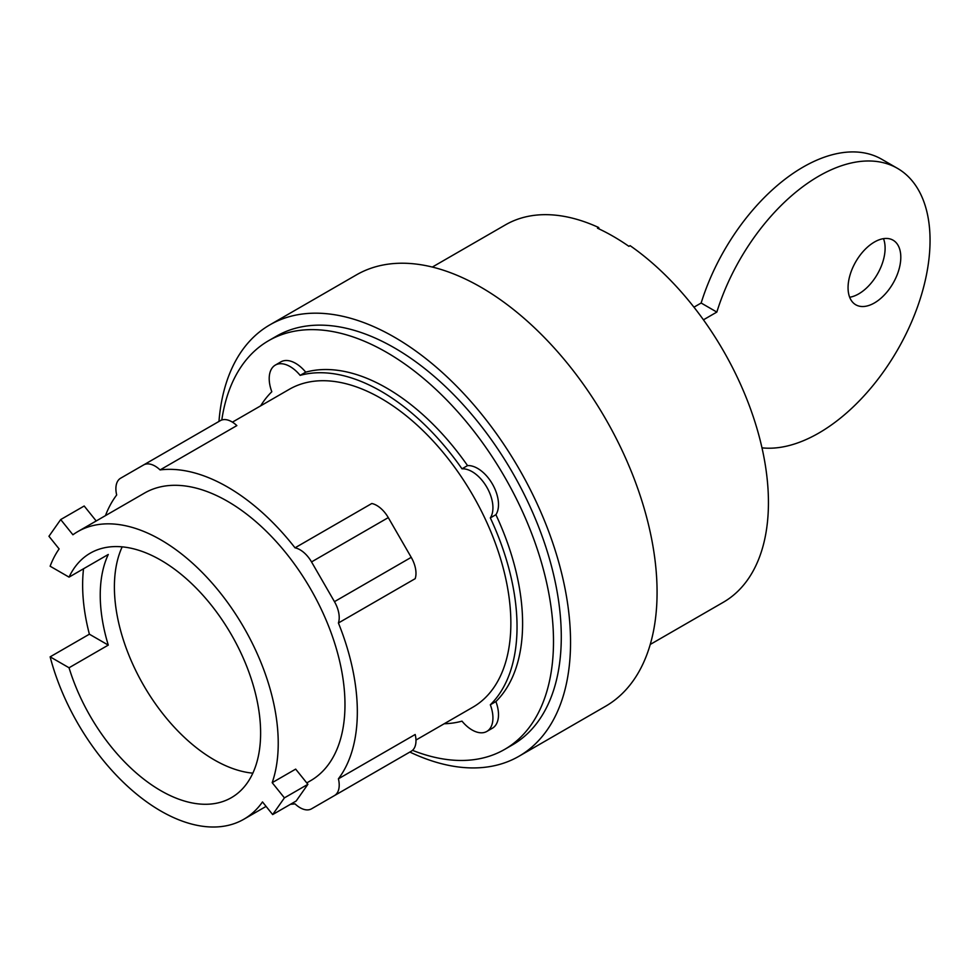 <?xml version="1.0" encoding="UTF-8"?>
<svg xmlns="http://www.w3.org/2000/svg" width="979" height="979" viewBox="0 0 979 979"><rect width="100%" height="100%" fill="white"/><g stroke="black" fill="none" stroke-linecap="round" stroke-linejoin="round"><path stroke-width="1.47" d="M897.462 168.351L881.773 159.283A157.325 90.839 120 0 0 701.148 303.025L716.836 312.081A157.325 90.839 -60 0 1 897.462 168.351A157.325 90.839 -60 0 1 930.05 240.369A157.325 90.839 -60 0 1 873.831 384.478A157.325 90.839 -60 0 1 761.992 447.844M849.662 297.249A37.3 21.538 120 0 0 858.73 293.871A37.3 21.538 120 0 0 883.499 238.656M874.431 302.939A37.3 21.538 -60 0 1 855.781 304.787A37.3 21.538 -60 0 1 850.066 274.903A37.3 21.538 -60 0 1 874.431 242.033A37.3 21.538 -60 0 1 893.068 240.185A37.3 21.538 -60 0 1 898.795 270.069A37.3 21.538 -60 0 1 874.431 302.939M122.179 546.857A141.147 81.49 -120 0 0 214.205 759.851A141.147 81.49 -120 0 0 252.839 773.165M701.148 303.025L693.952 307.173M716.836 312.081L703.436 319.827M96.211 520.975L84.182 506.008L60.698 519.568L48.95 536.272L59.119 548.925A166.063 95.881 -120 0 0 50.137 566.217L69.044 577.133A141.147 81.49 60 0 1 90.239 553.184A141.147 81.49 60 0 1 160.813 560.172A141.147 81.49 60 0 1 253.023 684.566A141.147 81.49 60 0 1 231.387 797.665A141.147 81.49 60 0 1 160.813 790.677A141.147 81.49 60 0 1 69.044 667.764L50.137 656.848L89.383 634.196A166.063 95.881 60 0 1 83.533 568.762M69.044 577.133L108.277 554.469A141.147 81.49 -120 0 0 108.277 645.1L69.044 667.764M307.895 784.314L284.412 797.873L272.186 782.674L295.67 769.115L307.895 784.314L296.16 801.018L272.664 814.577L284.412 797.873M272.186 782.674A166.063 95.881 -120 0 0 160.813 539.845A166.063 95.881 -120 0 0 77.782 531.609A166.063 95.881 -120 0 0 72.911 534.779L60.698 519.568M89.383 634.196L108.277 645.1M50.137 656.848A166.063 95.881 -120 0 0 160.813 811.016A166.063 95.881 -120 0 0 243.844 819.239A166.063 95.881 -120 0 0 262.494 801.936L272.664 814.577M338.416 622.987L415.182 578.675A22.945 13.241 -120 0 0 411.229 557.345L388.284 517.61A22.945 13.241 -120 0 0 371.787 503.512L295.022 547.824A22.945 13.241 60 0 1 311.53 561.922L334.463 601.657A22.945 13.241 60 0 1 338.416 622.987A183.538 105.965 60 0 1 338.416 778.807L415.182 734.495A22.945 13.241 -120 0 1 411.229 751.26L388.284 764.513A22.945 13.241 -120 0 1 388.222 764.538M105.438 515.652A183.538 105.965 60 0 1 116.685 494.97A22.945 13.241 60 0 1 120.637 478.205L220.348 420.64A22.945 13.241 -120 0 1 236.845 425.608L160.079 469.92A183.538 105.965 60 0 1 227.556 487.028A183.538 105.965 60 0 1 295.022 547.824M77.782 531.609L144.525 493.073A166.063 95.881 60 0 1 227.556 501.309A166.063 95.881 60 0 1 336.042 647.633A166.063 95.881 60 0 1 310.588 780.704L306.77 782.906M650.227 644.463L723.322 602.269A217.889 125.801 -120 0 0 759.533 437.772A217.889 125.801 -120 0 0 630.072 245.643L628.897 246.329A217.889 125.801 -120 0 0 613.197 236.343A217.889 125.801 -120 0 0 597.496 228.205L598.671 227.52A217.889 125.801 -120 0 0 505.433 224.864L432.339 267.059M598.671 227.52A729.171 420.994 -60 0 1 599.136 228.964M311.53 808.825L388.284 764.513L311.53 808.825A22.945 13.241 60 0 1 295.022 803.869A183.538 105.965 60 0 1 290.506 804.285M338.416 778.807A22.945 13.241 60 0 1 334.463 795.572L411.229 751.26M220.348 420.64L143.583 464.964A22.945 13.241 60 0 1 160.079 469.92M232.427 422.145L289.307 389.312A183.538 105.965 60 0 1 381.076 398.404A183.538 105.965 60 0 1 500.979 560.135A183.538 105.965 60 0 1 472.845 707.217L415.965 740.051M409.846 752.056A249.082 143.803 -120 0 0 518.956 756.265L605.487 706.312A249.082 143.803 -120 0 0 643.668 506.718A249.082 143.803 -120 0 0 480.946 287.226A249.082 143.803 -120 0 0 356.405 274.891L269.886 324.844A249.082 143.803 -120 0 0 218.966 421.435M260.647 405.857A192.276 111.019 60 0 1 271.807 391.747A29.492 17.035 60 0 1 275.319 365.094A29.492 17.035 60 0 1 300.149 375.373A192.276 111.019 60 0 1 381.076 391.27A192.276 111.019 60 0 1 461.99 468.819A29.492 17.035 60 0 1 486.82 487.199A29.492 17.035 60 0 1 490.332 517.903A192.276 111.019 60 0 1 490.332 704.782A29.492 17.035 60 0 1 486.82 731.435A29.492 17.035 60 0 1 461.99 721.144A192.276 111.019 60 0 1 444.185 723.75M518.956 756.265A249.082 143.803 -120 0 0 557.137 556.672A249.082 143.803 -120 0 0 394.415 337.18A249.082 143.803 -120 0 0 269.886 324.844M461.99 468.819L467.546 465.6A29.492 17.035 60 0 1 492.388 483.993A29.492 17.035 60 0 1 495.9 514.697L490.332 517.903M275.319 365.094L280.875 361.875A29.492 17.035 60 0 1 305.717 372.167A192.276 111.019 60 0 1 386.632 388.051A192.276 111.019 60 0 1 467.546 465.6M305.717 372.167L300.149 375.373M490.332 704.782L495.9 701.564A29.492 17.035 60 0 1 492.388 728.217L486.82 731.435M495.9 514.697A192.276 111.019 60 0 1 495.9 701.564M221.792 420.003A235.976 136.24 60 0 1 268.638 340.68L276.433 336.189A235.976 136.24 60 0 1 394.415 347.875A235.976 136.24 60 0 1 548.583 555.827A235.976 136.24 60 0 1 512.409 744.921L504.626 749.412A235.976 136.24 60 0 1 412.502 750.33M268.638 340.68A235.976 136.24 60 0 1 386.632 352.367A235.976 136.24 60 0 1 540.8 560.318A235.976 136.24 60 0 1 504.626 749.412M311.53 561.922L388.284 517.61M334.463 601.657L411.229 557.345M266.092 806.39L243.844 819.239"/></g></svg>
